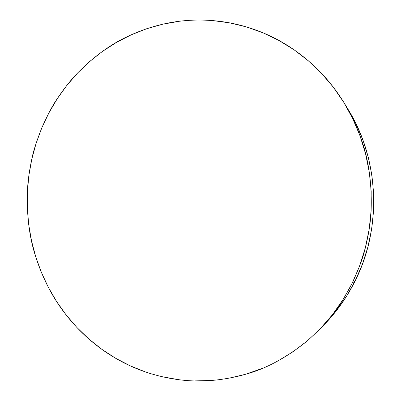 <?xml version="1.0" encoding="UTF-8"?>
<svg xmlns="http://www.w3.org/2000/svg" width="401" height="401" viewBox="0 0 401 401"><rect width="100%" height="100%" fill="white"/><g stroke="black" fill="none" stroke-linecap="round" stroke-linejoin="round"><path stroke-width="0.6" d="M319.893 329.131L324.214 324.68C336.76 311.732 347.131 297.026 355.326 280.56C382.248 227.197 379.14 159.277 348.223 109.603L344.264 103.117C350.469 113.242 355.732 124.185 360.063 135.949C368.354 157.488 372.043 182.34 371.125 210.5C370.639 221.868 368.694 234.354 365.301 247.958C363.512 256.309 359.146 268.053 352.193 283.196L355.326 280.56L352.193 283.196C344.454 297.878 337.893 308.349 332.524 314.615L319.863 329.166L307.321 340.88C286.595 357.612 266.003 368.745 245.542 374.273C222.074 380.805 199.578 382.579 178.054 379.592C155.327 376.469 134.46 369.326 115.458 358.168C96.476 347.03 80.04 332.624 66.145 314.95C52.987 298.274 42.862 278.921 35.764 256.891C29.468 237.818 26.682 216.124 27.393 191.803C27.759 181.964 29.228 171.082 31.799 159.157C33.138 151.879 36.486 141.423 41.834 127.794C47.834 114.44 52.977 104.746 57.258 98.716C64.015 88.571 70.822 79.969 77.689 72.912C94.801 55.599 112.641 42.902 131.217 34.827C152.57 25.383 174.174 20.471 196.034 20.085C219.177 19.674 241.527 23.925 263.081 32.847C284.66 41.809 304.098 55.268 321.391 73.223C329.812 82.06 337.436 92.024 344.264 103.117M324.865 324.008L336.404 310.685L346.604 296.149L355.326 280.56L362.459 264.089L367.917 246.921L371.622 229.257L373.537 211.292L373.627 193.242L371.907 175.317L368.399 157.723L363.156 140.656L356.248 124.315L348.203 109.573M212.991 20.611L229.938 22.907L246.69 26.987L263.081 32.847L278.926 40.456L294.043 49.774L308.259 60.726L321.391 73.223L333.286 87.137L343.787 102.34L352.75 118.671L360.063 135.949L365.617 153.984L369.346 172.565L371.191 191.477L371.125 210.5L369.156 229.397L365.301 247.958L359.622 265.958L352.193 283.196L343.121 299.477L332.524 314.615L320.539 328.464L307.321 340.88L293.036 351.752L277.858 360.985M261.968 368.504L245.542 374.273L228.765 378.258M211.808 380.464L194.851 380.895M178.054 379.592L161.573 376.594M145.558 371.978L130.145 365.807L115.458 358.168L101.618 349.161L88.721 338.88L76.872 327.442L66.145 314.95L56.611 301.532L48.336 287.301L41.373 272.379L35.764 256.891L31.539 240.961L28.727 224.72L27.343 208.294L27.393 191.803L28.882 175.382L31.799 159.157L36.125 143.252L41.834 127.794L48.892 112.907L57.258 98.716L66.882 85.348L77.689 72.912L89.618 61.533L102.576 51.323L116.48 42.386L131.217 34.827L146.676 28.737L162.721 24.205L179.227 21.298"/></g></svg>

